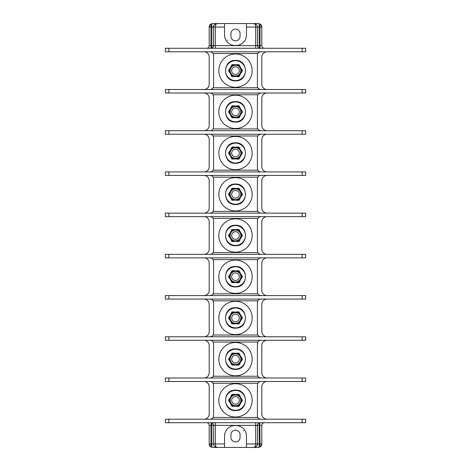 <?xml version="1.0" encoding="UTF-8"?>
<svg xmlns="http://www.w3.org/2000/svg" width="471" height="471" viewBox="0 0 471 471"><rect width="100%" height="100%" fill="white"/><g stroke="black" fill="none" stroke-linecap="round" stroke-linejoin="round"><path stroke-width="0.71" d="M302.147 48.277L305.655 48.277L305.655 51.786L302.147 51.786L302.147 48.277L165.345 48.277L165.345 51.786L302.147 51.786M260.587 89.478A3.509 3.509 0 0 0 260.928 89.496C259.321 89.272 258.308 88.683 257.89 87.741A3.509 3.509 0 0 1 257.425 85.987L257.425 55.295A3.509 3.509 0 0 1 257.89 53.541C258.308 52.593 259.321 52.01 260.928 51.786A3.509 3.509 0 0 0 260.587 51.804M260.251 51.851A3.509 3.509 0 0 0 259.927 51.934M267.069 89.496A5.263 5.263 0 0 1 261.805 84.232L261.805 57.05A5.263 5.263 0 0 1 267.069 51.786M259.927 89.349A3.509 3.509 0 0 0 260.251 89.425M302.147 89.496L305.655 89.496L305.655 92.999L302.147 92.999L302.147 89.496L165.345 89.496L165.345 92.999L302.147 92.999M256.618 24.822A3.509 3.509 0 0 1 257.425 27.059L259.18 27.059L259.18 45.646C259.215 47.212 259.509 48.083 260.051 48.277L260.051 45.646L261.805 45.646A2.632 2.632 0 0 0 264.437 48.277A2.632 2.632 0 0 1 261.805 45.646L261.805 27.059L260.051 24.021C260.999 24.421 261.588 25.422 261.805 27.018M259.786 422.734L260.051 443.941L259.18 443.941L259.18 446.979L260.051 446.979L258.296 447.45L259.18 446.979L260.051 443.947L261.805 443.941L261.805 425.354L259.18 425.354L259.18 443.941L257.425 443.941L257.425 425.354L257.996 423.712M267.069 381.504A5.263 5.263 0 0 0 261.805 386.768L261.805 413.95A5.263 5.263 0 0 0 267.069 419.214M267.069 340.292A5.263 5.263 0 0 0 261.805 345.555L261.805 372.738A5.263 5.263 0 0 0 267.069 378.001M267.069 299.079A5.263 5.263 0 0 0 261.805 304.337L261.805 331.519A5.263 5.263 0 0 0 267.069 336.783M267.069 257.861A5.263 5.263 0 0 0 261.805 263.124L261.805 290.307A5.263 5.263 0 0 0 267.069 295.57M267.069 216.648A5.263 5.263 0 0 0 261.805 221.906L261.805 249.094A5.263 5.263 0 0 0 267.069 254.352M267.069 175.43A5.263 5.263 0 0 0 261.805 180.693L261.805 207.876A5.263 5.263 0 0 0 267.069 213.139M267.069 134.217A5.263 5.263 0 0 0 261.805 139.481L261.805 166.663A5.263 5.263 0 0 0 267.069 171.921M267.069 92.999A5.263 5.263 0 0 0 261.805 98.262L261.805 125.445A5.263 5.263 0 0 0 267.069 130.708M256.365 24.545A3.509 3.509 0 0 0 253.916 23.55C256.147 23.862 257.319 25.034 257.425 27.053L257.425 45.646L257.425 27.059L255.671 27.059C255.618 25.034 255.035 23.862 253.916 23.55L258.302 23.55L260.051 24.021L258.296 23.55L259.18 24.021A1.754 1.148 -60 0 1 260.051 24.021M258.22 47.536L257.914 47.177M257.69 46.8L257.507 46.317M257.431 45.864L257.425 27.059L257.425 45.693M255.671 48.277L255.671 45.646L257.425 45.646A2.632 2.632 0 0 0 260.051 48.277A2.632 2.632 0 0 1 257.425 45.646L260.051 45.646L260.051 27.059L259.18 24.021L259.18 27.059L261.805 27.059M211.214 48.266L210.943 48.277A2.632 2.632 0 0 0 213.575 45.646L213.004 47.288M206.563 48.277A2.632 2.632 0 0 0 209.195 45.646L210.949 45.646L210.949 48.277C211.508 48.024 211.797 47.147 211.82 45.646L213.575 45.646L213.575 27.059L213.575 45.646L255.671 45.646L255.671 27.059L246.463 27.059L246.463 23.55L253.916 23.55M210.949 27.059L209.195 27.059L210.949 24.021L212.704 23.55L211.82 24.021L210.949 27.053L210.949 45.646L211.82 45.646L211.82 27.059L210.949 27.059M209.195 45.646L209.195 27.059M203.931 89.496A5.263 5.263 0 0 0 209.195 84.232L209.195 57.05A5.263 5.263 0 0 0 203.931 51.786M203.931 130.708A5.263 5.263 0 0 0 209.195 125.445L209.195 98.262A5.263 5.263 0 0 0 203.931 92.999M203.931 171.921A5.263 5.263 0 0 0 209.195 166.663L209.195 139.481A5.263 5.263 0 0 0 203.931 134.217M203.931 213.139A5.263 5.263 0 0 0 209.195 207.876L209.195 180.693A5.263 5.263 0 0 0 203.931 175.43M203.931 254.352A5.263 5.263 0 0 0 209.195 249.094L209.195 221.906A5.263 5.263 0 0 0 203.931 216.648M203.931 295.57A5.263 5.263 0 0 0 209.195 290.307L209.195 263.124A5.263 5.263 0 0 0 203.931 257.861M203.931 336.783A5.263 5.263 0 0 0 209.195 331.519L209.195 304.337A5.263 5.263 0 0 0 203.931 299.079M203.931 378.001A5.263 5.263 0 0 0 209.195 372.738L209.195 345.555A5.263 5.263 0 0 0 203.931 340.292M203.931 419.214A5.263 5.263 0 0 0 209.195 413.95L209.195 386.768A5.263 5.263 0 0 0 203.931 381.504M209.195 443.941L210.949 443.941L211.82 446.979L212.704 447.45L210.949 446.979L209.195 443.941L209.195 425.354A2.632 2.632 0 0 0 206.563 422.723A2.632 2.632 0 0 1 209.195 425.354L210.949 425.354L211.22 422.734M210.413 51.804A3.509 3.509 0 0 0 210.072 51.786C211.679 52.01 212.692 52.593 213.11 53.541A3.509 3.509 0 0 1 213.575 55.295L213.575 85.987A3.509 3.509 0 0 1 213.11 87.741C212.692 88.683 211.679 89.272 210.072 89.496A3.509 3.509 0 0 0 210.413 89.478M210.749 89.425A3.509 3.509 0 0 0 211.073 89.349M211.073 51.934A3.509 3.509 0 0 0 210.749 51.851M218.838 70.638A16.662 16.662 0 0 0 235.5 87.3A16.662 16.662 0 0 0 252.162 70.638A16.662 16.662 0 0 0 235.5 53.977A16.662 16.662 0 0 0 218.838 70.638M230.796 74.571L232.015 76.679L230.796 74.571M229.978 72.611L229.978 72.611A5.864 5.864 0 0 0 231.031 74.436M229.748 68.531L228.529 70.638L229.748 68.531M232.015 64.604L230.825 66.729A6.094 6.094 0 0 1 234.446 64.639L232.015 64.604L234.446 64.874A5.864 5.864 0 0 1 236.554 64.874L236.554 64.639A6.094 6.094 0 0 1 240.175 66.729L238.985 64.604L240.175 66.729M238.985 76.679L240.175 74.553A6.094 6.094 0 0 1 236.554 76.643L238.985 76.679L236.554 76.408A5.864 5.864 0 0 1 234.446 76.408L232.015 76.679M229.748 72.746L228.529 70.638M229.978 68.666A5.864 5.864 0 0 1 231.031 66.847L230.825 66.729M241.022 68.666L241.022 68.666A5.864 5.864 0 0 0 239.969 66.847M241.223 72.728L242.471 70.638L241.223 72.728A6.094 6.094 0 0 0 241.223 68.548M234.446 76.643A6.094 6.094 0 0 1 230.825 74.553M229.777 68.548A6.094 6.094 0 0 0 229.777 72.728M241.022 72.611A5.864 5.864 0 0 1 239.969 74.436L240.175 74.553M230.16 70.638A5.34 5.34 0 0 0 235.5 75.978A5.34 5.34 0 0 0 240.84 70.638A5.34 5.34 0 0 0 235.5 65.298A5.34 5.34 0 0 0 230.16 70.638M238.985 64.604L236.554 64.639M241.252 68.531L242.471 70.638M231.685 70.638A3.815 3.815 0 0 0 235.5 74.453A3.815 3.815 0 0 0 239.315 70.638A3.815 3.815 0 0 0 235.5 66.823A3.815 3.815 0 0 0 231.685 70.638M260.587 130.691A3.509 3.509 0 0 0 260.928 130.708C259.321 130.485 258.308 129.902 257.89 128.954A3.509 3.509 0 0 1 257.425 127.199L257.425 96.508A3.509 3.509 0 0 1 257.89 94.753C258.308 93.811 259.321 93.229 260.928 92.999A3.509 3.509 0 0 0 260.587 93.017M260.251 93.07A3.509 3.509 0 0 0 259.927 93.146M259.927 130.561A3.509 3.509 0 0 0 260.251 130.644M210.413 93.017A3.509 3.509 0 0 0 210.072 92.999C211.679 93.229 212.692 93.811 213.11 94.753A3.509 3.509 0 0 1 213.575 96.508L213.575 127.199A3.509 3.509 0 0 1 213.11 128.954C212.692 129.902 211.679 130.485 210.072 130.708A3.509 3.509 0 0 0 210.413 130.691M302.147 130.708L305.655 130.708L305.655 134.217L302.147 134.217L302.147 130.708L165.345 130.708L165.345 134.217L302.147 134.217M260.587 171.909A3.509 3.509 0 0 0 260.928 171.921C259.321 171.697 258.308 171.114 257.89 170.172A3.509 3.509 0 0 1 257.425 168.418L257.425 137.726A3.509 3.509 0 0 1 257.89 135.972C258.308 135.024 259.321 134.441 260.928 134.217A3.509 3.509 0 0 0 260.587 134.235M260.251 134.282A3.509 3.509 0 0 0 259.927 134.365M259.927 171.78A3.509 3.509 0 0 0 260.251 171.856M210.413 134.235A3.509 3.509 0 0 0 210.072 134.217C211.679 134.441 212.692 135.024 213.11 135.972A3.509 3.509 0 0 1 213.575 137.726L213.575 168.418A3.509 3.509 0 0 1 213.11 170.172C212.692 171.114 211.679 171.697 210.072 171.921A3.509 3.509 0 0 0 210.413 171.909M302.147 171.921L305.655 171.921L305.655 175.43L302.147 175.43L302.147 171.921L165.345 171.921L165.345 175.43L302.147 175.43M260.587 213.122A3.509 3.509 0 0 0 260.928 213.139C259.321 212.916 258.308 212.327 257.89 211.385A3.509 3.509 0 0 1 257.425 209.63L257.425 178.939A3.509 3.509 0 0 1 257.89 177.184C258.308 176.242 259.321 175.654 260.928 175.43A3.509 3.509 0 0 0 260.587 175.447M260.251 175.5A3.509 3.509 0 0 0 259.927 175.577M259.927 212.992A3.509 3.509 0 0 0 260.251 213.075M302.147 213.139L305.655 213.139L305.655 216.648L302.147 216.648L302.147 213.139L165.345 213.139L165.345 216.648L302.147 216.648M210.413 175.447A3.509 3.509 0 0 0 210.072 175.43C211.679 175.654 212.692 176.242 213.11 177.184A3.509 3.509 0 0 1 213.575 178.939L213.575 209.63A3.509 3.509 0 0 1 213.11 211.385C212.692 212.327 211.679 212.916 210.072 213.139A3.509 3.509 0 0 0 210.413 213.122M210.749 213.075A3.509 3.509 0 0 0 211.073 212.992M211.073 175.577A3.509 3.509 0 0 0 210.749 175.5M210.749 171.856A3.509 3.509 0 0 0 211.073 171.78M211.073 134.365A3.509 3.509 0 0 0 210.749 134.282M210.749 130.644A3.509 3.509 0 0 0 211.073 130.561M211.073 93.146A3.509 3.509 0 0 0 210.749 93.07M218.838 111.857A16.662 16.662 0 0 0 235.5 128.518A16.662 16.662 0 0 0 252.162 111.857A16.662 16.662 0 0 0 235.5 95.195A16.662 16.662 0 0 0 218.838 111.857M230.796 115.784L232.015 117.891L230.796 115.784M229.978 113.829L229.978 113.829A5.864 5.864 0 0 0 231.031 115.648M229.748 109.749L228.529 111.857L229.748 109.749M232.015 105.816L230.825 107.941A6.094 6.094 0 0 1 234.446 105.851L232.015 105.816L234.446 106.087A5.864 5.864 0 0 1 236.554 106.087L236.554 105.851A6.094 6.094 0 0 1 240.175 107.941L238.985 105.816L240.175 107.941M238.985 117.891L240.175 115.766A6.094 6.094 0 0 1 236.554 117.856L238.985 117.891L236.554 117.62A5.864 5.864 0 0 1 234.446 117.62L232.015 117.891M229.748 113.964L228.529 111.857M229.978 109.884A5.864 5.864 0 0 1 231.031 108.059L230.825 107.941M241.022 109.884L241.022 109.884A5.864 5.864 0 0 0 239.969 108.059M241.223 113.947L242.471 111.857L241.223 113.947A6.094 6.094 0 0 0 241.223 109.767M234.446 117.856A6.094 6.094 0 0 1 230.825 115.766M229.777 109.767A6.094 6.094 0 0 0 229.777 113.947M241.022 113.829A5.864 5.864 0 0 1 239.969 115.648L240.175 115.766M230.16 111.857A5.34 5.34 0 0 0 235.5 117.197A5.34 5.34 0 0 0 240.84 111.857A5.34 5.34 0 0 0 235.5 106.517A5.34 5.34 0 0 0 230.16 111.857M238.985 105.816L236.554 105.851M241.252 109.749L242.471 111.857M231.685 111.857A3.815 3.815 0 0 0 235.5 115.672A3.815 3.815 0 0 0 239.315 111.857A3.815 3.815 0 0 0 235.5 108.042A3.815 3.815 0 0 0 231.685 111.857M218.838 194.287A16.662 16.662 0 0 0 235.5 210.949A16.662 16.662 0 0 0 252.162 194.287A16.662 16.662 0 0 0 235.5 177.626A16.662 16.662 0 0 0 218.838 194.287M230.796 198.214L232.015 200.322L230.796 198.214M229.978 196.26L229.978 196.26A5.864 5.864 0 0 0 231.031 198.079M229.748 192.18L228.529 194.287L229.748 192.18M232.015 188.247L230.825 190.372A6.094 6.094 0 0 1 234.446 188.282L232.015 188.247L234.446 188.518A5.864 5.864 0 0 1 236.554 188.518L236.554 188.282A6.094 6.094 0 0 1 240.175 190.372L238.985 188.247L240.175 190.372M238.985 200.322L240.175 198.197A6.094 6.094 0 0 1 236.554 200.287L238.985 200.322L236.554 200.051A5.864 5.864 0 0 1 234.446 200.051L232.015 200.322M229.748 196.395L228.529 194.287M229.978 192.315A5.864 5.864 0 0 1 231.031 190.49L230.825 190.372M241.022 192.315L241.022 192.315A5.864 5.864 0 0 0 239.969 190.49M241.223 196.378L242.471 194.287L241.223 196.378A6.094 6.094 0 0 0 241.223 192.197M234.446 200.287A6.094 6.094 0 0 1 230.825 198.197M229.777 192.197A6.094 6.094 0 0 0 229.777 196.378M241.022 196.26A5.864 5.864 0 0 1 239.969 198.079L240.175 198.197M230.16 194.287A5.34 5.34 0 0 0 235.5 199.627A5.34 5.34 0 0 0 240.84 194.287A5.34 5.34 0 0 0 235.5 188.948A5.34 5.34 0 0 0 230.16 194.287M238.985 188.247L236.554 188.282M241.252 192.18L242.471 194.287M231.685 194.287A3.815 3.815 0 0 0 235.5 198.097A3.815 3.815 0 0 0 239.315 194.287A3.815 3.815 0 0 0 235.5 190.472A3.815 3.815 0 0 0 231.685 194.287M210.413 216.666A3.509 3.509 0 0 0 210.072 216.648C211.679 216.872 212.692 217.455 213.11 218.403A3.509 3.509 0 0 1 213.575 220.151L213.575 250.849A3.509 3.509 0 0 1 213.11 252.597C212.692 253.545 211.679 254.128 210.072 254.352A3.509 3.509 0 0 0 210.413 254.334M210.749 254.287A3.509 3.509 0 0 0 211.073 254.205M211.073 216.795A3.509 3.509 0 0 0 210.749 216.713M260.587 254.334A3.509 3.509 0 0 0 260.928 254.352C259.321 254.128 258.308 253.545 257.89 252.597A3.509 3.509 0 0 1 257.425 250.849L257.425 220.151A3.509 3.509 0 0 1 257.89 218.403C258.308 217.455 259.321 216.872 260.928 216.648A3.509 3.509 0 0 0 260.587 216.666M260.251 216.713A3.509 3.509 0 0 0 259.927 216.795M259.927 254.205A3.509 3.509 0 0 0 260.251 254.287M260.587 295.553A3.509 3.509 0 0 0 260.928 295.57C259.321 295.346 258.308 294.758 257.89 293.816A3.509 3.509 0 0 1 257.425 292.061L257.425 261.37A3.509 3.509 0 0 1 257.89 259.615C258.308 258.673 259.321 258.084 260.928 257.861A3.509 3.509 0 0 0 260.587 257.878M260.251 257.925A3.509 3.509 0 0 0 259.927 258.008M259.927 295.423A3.509 3.509 0 0 0 260.251 295.5M302.147 295.57L305.655 295.57L305.655 299.079L302.147 299.079L302.147 295.57L165.345 295.57L165.345 299.079L302.147 299.079M210.413 257.878A3.509 3.509 0 0 0 210.072 257.861C211.679 258.084 212.692 258.673 213.11 259.615A3.509 3.509 0 0 1 213.575 261.37L213.575 292.061A3.509 3.509 0 0 1 213.11 293.816C212.692 294.758 211.679 295.346 210.072 295.57A3.509 3.509 0 0 0 210.413 295.553M210.749 295.5A3.509 3.509 0 0 0 211.073 295.423M211.073 258.008A3.509 3.509 0 0 0 210.749 257.925M211.073 299.22A3.509 3.509 0 0 0 210.749 299.144M210.413 299.091A3.509 3.509 0 0 0 210.072 299.079C211.679 299.303 212.692 299.886 213.11 300.828A3.509 3.509 0 0 1 213.575 302.582L213.575 333.274A3.509 3.509 0 0 1 213.11 335.028C212.692 335.976 211.679 336.559 210.072 336.783A3.509 3.509 0 0 0 210.413 336.765M210.749 336.718A3.509 3.509 0 0 0 211.073 336.635M302.147 336.783L305.655 336.783L305.655 340.292L302.147 340.292L302.147 336.783L165.345 336.783L165.345 340.292L302.147 340.292M260.587 336.765A3.509 3.509 0 0 0 260.928 336.783C259.321 336.559 258.308 335.976 257.89 335.028A3.509 3.509 0 0 1 257.425 333.274L257.425 302.582A3.509 3.509 0 0 1 257.89 300.828C258.308 299.886 259.321 299.303 260.928 299.079A3.509 3.509 0 0 0 260.587 299.091M260.251 299.144A3.509 3.509 0 0 0 259.927 299.22M259.927 336.635A3.509 3.509 0 0 0 260.251 336.718M260.587 377.983A3.509 3.509 0 0 0 260.928 378.001C259.321 377.771 258.308 377.189 257.89 376.247A3.509 3.509 0 0 1 257.425 374.492L257.425 343.801A3.509 3.509 0 0 1 257.89 342.046C258.308 341.098 259.321 340.515 260.928 340.292A3.509 3.509 0 0 0 260.587 340.309M260.251 340.356A3.509 3.509 0 0 0 259.927 340.439M259.927 377.854A3.509 3.509 0 0 0 260.251 377.93M302.147 378.001L305.655 378.001L305.655 381.504L302.147 381.504L302.147 378.001L165.345 378.001L165.345 381.504L302.147 381.504M210.413 340.309A3.509 3.509 0 0 0 210.072 340.292C211.679 340.515 212.692 341.098 213.11 342.046A3.509 3.509 0 0 1 213.575 343.801L213.575 374.492A3.509 3.509 0 0 1 213.11 376.247C212.692 377.189 211.679 377.771 210.072 378.001A3.509 3.509 0 0 0 210.413 377.983M210.749 377.93A3.509 3.509 0 0 0 211.073 377.854M211.073 340.439A3.509 3.509 0 0 0 210.749 340.356M211.073 381.651A3.509 3.509 0 0 0 210.749 381.575M210.413 381.522A3.509 3.509 0 0 0 210.072 381.504C211.679 381.728 212.692 382.317 213.11 383.259A3.509 3.509 0 0 1 213.575 385.013L213.575 415.705A3.509 3.509 0 0 1 213.11 417.459C212.692 418.407 211.679 418.99 210.072 419.214A3.509 3.509 0 0 0 210.413 419.196M210.749 419.149A3.509 3.509 0 0 0 211.073 419.066M302.147 419.214L305.655 419.214L305.655 422.723L302.147 422.723L302.147 419.214L165.345 419.214L165.345 422.723L302.147 422.723M260.587 419.196A3.509 3.509 0 0 0 260.928 419.214C259.321 418.99 258.308 418.407 257.89 417.459A3.509 3.509 0 0 1 257.425 415.705L257.425 385.013A3.509 3.509 0 0 1 257.89 383.259C258.308 382.317 259.321 381.728 260.928 381.504A3.509 3.509 0 0 0 260.587 381.522M260.251 381.575A3.509 3.509 0 0 0 259.927 381.651M259.927 419.066A3.509 3.509 0 0 0 260.251 419.149M264.437 422.723A2.632 2.632 0 0 0 261.805 425.354A2.632 2.632 0 0 1 264.437 422.723M213.569 425.136L210.949 425.354L210.949 443.941L211.82 443.941L211.82 425.354C211.785 423.788 211.491 422.917 210.949 422.723A2.632 2.632 0 0 1 213.575 425.354L213.575 425.307M212.78 423.464L213.086 423.823M213.31 424.2L213.493 424.683M255.671 422.723L255.671 425.354L259.18 425.354C259.203 423.853 259.492 422.976 260.051 422.723A2.632 2.632 0 0 0 257.425 425.354L257.425 443.941C257.319 445.966 256.147 447.138 253.916 447.45C255.029 447.138 255.618 445.966 255.671 443.947L257.425 443.941A3.509 3.509 0 0 1 257.413 444.171A3.509 3.509 0 0 0 257.425 443.941M261.805 443.941L260.051 446.979C260.987 446.596 261.57 445.601 261.805 443.982M214.635 446.455A3.509 3.509 0 0 0 217.084 447.45C214.853 447.138 213.681 445.966 213.575 443.947L211.82 443.941L211.82 446.979A1.754 1.148 120 0 1 210.949 446.979L212.698 447.45L253.916 447.45A3.509 3.509 0 0 0 255.959 446.791A3.509 3.509 0 0 1 253.916 447.45C256.424 446.897 257.59 445.737 257.425 443.97M258.302 447.45L253.916 447.45M210.949 446.979L210.949 446.979C209.995 446.567 209.412 445.566 209.195 443.982M211.461 422.77L210.949 422.723A2.632 2.632 0 0 1 213.575 425.354L213.575 443.941A3.509 3.509 0 0 0 214.382 446.178M213.575 443.941L215.329 443.941C215.382 445.966 215.965 447.138 217.084 447.45M246.463 447.45L246.463 436.052A10.521 10.521 0 0 0 235.936 425.525L235.064 425.525A10.521 10.521 0 0 0 224.537 436.052L224.537 447.45M257.213 445.136A3.509 3.509 0 0 0 257.407 444.3A3.509 3.509 0 0 1 257.213 445.136M243.219 430.788L243.566 430.788L243.219 430.788M230.937 434.733L230.937 437.365A4.563 4.563 0 0 0 235.5 441.928A4.563 4.563 0 0 0 240.063 437.365L240.063 434.733A4.563 4.563 0 0 0 235.5 430.176A4.563 4.563 0 0 0 230.937 434.733M213.575 27.059A3.509 3.509 0 0 1 213.787 25.864A3.509 3.509 0 0 0 213.575 27.059L211.82 27.059L211.82 24.021L210.949 24.021L212.698 23.55L217.084 23.55A3.509 3.509 0 0 0 215.147 24.133A3.509 3.509 0 0 1 217.084 23.55C215.971 23.862 215.382 25.034 215.329 27.053L213.575 27.059C213.681 25.034 214.853 23.862 217.084 23.55L246.463 23.55M246.463 27.059L246.463 34.948A10.521 10.521 0 0 1 235.936 45.475L235.064 45.475A10.521 10.521 0 0 1 224.537 34.948L224.537 27.059L215.329 27.059L215.329 48.277M227.781 40.212L227.434 40.212L227.781 40.212M240.063 36.267L240.063 33.635A4.563 4.563 0 0 0 235.5 29.072A4.563 4.563 0 0 0 230.937 33.635L230.937 36.267A4.563 4.563 0 0 0 235.5 40.824A4.563 4.563 0 0 0 240.063 36.267M224.537 23.55L224.537 27.059M214.075 25.257A3.509 3.509 0 0 1 214.287 24.939A3.509 3.509 0 0 0 214.075 25.257M218.838 400.362A16.662 16.662 0 0 0 235.5 417.023A16.662 16.662 0 0 0 252.162 400.362A16.662 16.662 0 0 0 235.5 383.7A16.662 16.662 0 0 0 218.838 400.362M230.796 404.289L232.015 406.396L230.796 404.289M229.978 402.334L229.978 402.334A5.864 5.864 0 0 0 231.031 404.153M229.748 398.254L228.529 400.362L229.777 398.272A6.094 6.094 0 0 0 229.777 402.452M231.031 396.564L231.031 396.564A5.864 5.864 0 0 0 229.978 398.389L229.777 398.272M230.825 396.447A6.094 6.094 0 0 1 234.446 394.357L232.015 394.321L234.446 394.592A5.864 5.864 0 0 1 236.554 394.592L236.554 394.357A6.094 6.094 0 0 1 240.175 396.447L238.985 394.321L240.175 396.447M239.969 396.564A5.864 5.864 0 0 1 241.022 398.389L241.223 398.272A6.094 6.094 0 0 1 241.223 402.452L241.022 402.334A5.864 5.864 0 0 1 239.969 404.153L240.175 404.271A6.094 6.094 0 0 1 236.554 406.361L238.985 406.396L236.554 406.126A5.864 5.864 0 0 1 234.446 406.126L232.015 406.396M229.748 402.469L228.529 400.362M230.796 396.429L232.015 394.321M241.252 402.469L242.471 400.362L241.223 402.452M240.204 404.289L238.985 406.396M234.446 406.361A6.094 6.094 0 0 1 230.825 404.271M230.16 400.362A5.34 5.34 0 0 0 235.5 405.702A5.34 5.34 0 0 0 240.84 400.362A5.34 5.34 0 0 0 235.5 395.022A5.34 5.34 0 0 0 230.16 400.362M238.985 394.321L236.554 394.357M241.252 398.254L242.471 400.362M231.685 400.362A3.815 3.815 0 0 0 235.5 404.177A3.815 3.815 0 0 0 239.315 400.362A3.815 3.815 0 0 0 235.5 396.547A3.815 3.815 0 0 0 231.685 400.362M218.838 359.143A16.662 16.662 0 0 0 235.5 375.805A16.662 16.662 0 0 0 252.162 359.143A16.662 16.662 0 0 0 235.5 342.482A16.662 16.662 0 0 0 218.838 359.143M230.796 363.076L232.015 365.184L230.796 363.076M229.978 361.116L229.978 361.116A5.864 5.864 0 0 0 231.031 362.941M229.748 357.036L228.529 359.143L229.777 357.053A6.094 6.094 0 0 0 229.777 361.233M231.031 355.352L231.031 355.352A5.864 5.864 0 0 0 229.978 357.171L229.777 357.053M230.825 355.234A6.094 6.094 0 0 1 234.446 353.144L232.015 353.109L234.446 353.38A5.864 5.864 0 0 1 236.554 353.38L236.554 353.144A6.094 6.094 0 0 1 240.175 355.234L238.985 353.109L240.175 355.234M239.969 355.352A5.864 5.864 0 0 1 241.022 357.171L241.223 357.053A6.094 6.094 0 0 1 241.223 361.233L241.022 361.116A5.864 5.864 0 0 1 239.969 362.941L240.175 363.059A6.094 6.094 0 0 1 236.554 365.149L238.985 365.184L236.554 364.913A5.864 5.864 0 0 1 234.446 364.913L232.015 365.184M229.748 361.251L228.529 359.143M230.796 355.216L232.015 353.109M241.252 361.251L242.471 359.143L241.223 361.233M240.204 363.076L238.985 365.184M234.446 365.149A6.094 6.094 0 0 1 230.825 363.059M230.16 359.143A5.34 5.34 0 0 0 235.5 364.483A5.34 5.34 0 0 0 240.84 359.143A5.34 5.34 0 0 0 235.5 353.803A5.34 5.34 0 0 0 230.16 359.143M238.985 353.109L236.554 353.144M241.252 357.036L242.471 359.143M231.685 359.143A3.815 3.815 0 0 0 235.5 362.958A3.815 3.815 0 0 0 239.315 359.143A3.815 3.815 0 0 0 235.5 355.328A3.815 3.815 0 0 0 231.685 359.143M218.838 317.931A16.662 16.662 0 0 0 235.5 334.593A16.662 16.662 0 0 0 252.162 317.931A16.662 16.662 0 0 0 235.5 301.269A16.662 16.662 0 0 0 218.838 317.931M230.796 321.858L232.015 323.966L230.796 321.858M229.978 319.903L229.978 319.903A5.864 5.864 0 0 0 231.031 321.722M229.748 315.823L228.529 317.931L229.777 315.841A6.094 6.094 0 0 0 229.777 320.021M231.031 314.133L231.031 314.133A5.864 5.864 0 0 0 229.978 315.959L229.777 315.841M230.825 314.016A6.094 6.094 0 0 1 234.446 311.926L232.015 311.89L234.446 312.161A5.864 5.864 0 0 1 236.554 312.161L236.554 311.926A6.094 6.094 0 0 1 240.175 314.016L238.985 311.89L240.175 314.016M239.969 314.133A5.864 5.864 0 0 1 241.022 315.959L241.223 315.841A6.094 6.094 0 0 1 241.223 320.021L241.022 319.903A5.864 5.864 0 0 1 239.969 321.722L240.175 321.84A6.094 6.094 0 0 1 236.554 323.93L238.985 323.966L236.554 323.695A5.864 5.864 0 0 1 234.446 323.695L232.015 323.966M229.748 320.039L228.529 317.931M230.796 313.998L232.015 311.89M241.252 320.039L242.471 317.931L241.223 320.021M240.204 321.858L238.985 323.966M234.446 323.93A6.094 6.094 0 0 1 230.825 321.84M230.16 317.931A5.34 5.34 0 0 0 235.5 323.271A5.34 5.34 0 0 0 240.84 317.931A5.34 5.34 0 0 0 235.5 312.591A5.34 5.34 0 0 0 230.16 317.931M238.985 311.89L236.554 311.926M241.252 315.823L242.471 317.931M231.685 317.931A3.815 3.815 0 0 0 235.5 321.746A3.815 3.815 0 0 0 239.315 317.931A3.815 3.815 0 0 0 235.5 314.116A3.815 3.815 0 0 0 231.685 317.931M302.147 254.352L305.655 254.352L305.655 257.861L302.147 257.861L302.147 254.352L165.345 254.352L165.345 257.861L302.147 257.861M218.838 276.712A16.662 16.662 0 0 0 235.5 293.374A16.662 16.662 0 0 0 252.162 276.712A16.662 16.662 0 0 0 235.5 260.051A16.662 16.662 0 0 0 218.838 276.712M230.796 280.645L232.015 282.753L230.796 280.645M229.978 278.685L229.978 278.685A5.864 5.864 0 0 0 231.031 280.51M229.748 274.605L228.529 276.712L229.777 274.622A6.094 6.094 0 0 0 229.777 278.803M231.031 272.921L231.031 272.921A5.864 5.864 0 0 0 229.978 274.74L229.777 274.622M230.825 272.803A6.094 6.094 0 0 1 234.446 270.713L232.015 270.678L234.446 270.949A5.864 5.864 0 0 1 236.554 270.949L236.554 270.713A6.094 6.094 0 0 1 240.175 272.803L238.985 270.678L240.175 272.803M239.969 272.921A5.864 5.864 0 0 1 241.022 274.74L241.223 274.622A6.094 6.094 0 0 1 241.223 278.803L241.022 278.685A5.864 5.864 0 0 1 239.969 280.51L240.175 280.628A6.094 6.094 0 0 1 236.554 282.718L238.985 282.753L236.554 282.482A5.864 5.864 0 0 1 234.446 282.482L232.015 282.753M229.748 278.82L228.529 276.712M230.796 272.786L232.015 270.678M241.252 278.82L242.471 276.712L241.223 278.803M240.204 280.645L238.985 282.753M234.446 282.718A6.094 6.094 0 0 1 230.825 280.628M230.16 276.712A5.34 5.34 0 0 0 235.5 282.052A5.34 5.34 0 0 0 240.84 276.712A5.34 5.34 0 0 0 235.5 271.373A5.34 5.34 0 0 0 230.16 276.712M238.985 270.678L236.554 270.713M241.252 274.605L242.471 276.712M231.685 276.712A3.815 3.815 0 0 0 235.5 280.528A3.815 3.815 0 0 0 239.315 276.712A3.815 3.815 0 0 0 235.5 272.903A3.815 3.815 0 0 0 231.685 276.712M218.838 235.5A16.662 16.662 0 0 0 235.5 252.162A16.662 16.662 0 0 0 252.162 235.5A16.662 16.662 0 0 0 235.5 218.838A16.662 16.662 0 0 0 218.838 235.5M230.796 239.433L232.015 241.535L230.796 239.433M229.978 237.472L229.978 237.472A5.864 5.864 0 0 0 231.031 239.297M229.748 233.392L228.529 235.5L229.777 233.41A6.094 6.094 0 0 0 229.777 237.59M231.031 231.703L231.031 231.703A5.864 5.864 0 0 0 229.978 233.528L229.777 233.41M230.825 231.585A6.094 6.094 0 0 1 234.446 229.495L232.015 229.465L234.446 229.73A5.864 5.864 0 0 1 236.554 229.73L236.554 229.495A6.094 6.094 0 0 1 240.175 231.585L238.985 229.465L240.175 231.585M239.969 231.703A5.864 5.864 0 0 1 241.022 233.528L241.223 233.41A6.094 6.094 0 0 1 241.223 237.59L241.022 237.472A5.864 5.864 0 0 1 239.969 239.297L240.175 239.415A6.094 6.094 0 0 1 236.554 241.505L238.985 241.535L236.554 241.27A5.864 5.864 0 0 1 234.446 241.27L232.015 241.535M229.748 237.608L228.529 235.5M230.796 231.567L232.015 229.465M241.252 237.608L242.471 235.5L241.223 237.59M240.204 239.433L238.985 241.535M234.446 241.505A6.094 6.094 0 0 1 230.825 239.415M230.16 235.5A5.34 5.34 0 0 0 235.5 240.84A5.34 5.34 0 0 0 240.84 235.5A5.34 5.34 0 0 0 235.5 230.16A5.34 5.34 0 0 0 230.16 235.5M238.985 229.465L236.554 229.495M241.252 233.392L242.471 235.5M231.685 235.5A3.815 3.815 0 0 0 235.5 239.315A3.815 3.815 0 0 0 239.315 235.5A3.815 3.815 0 0 0 235.5 231.685A3.815 3.815 0 0 0 231.685 235.5M218.838 153.069A16.662 16.662 0 0 0 235.5 169.731A16.662 16.662 0 0 0 252.162 153.069A16.662 16.662 0 0 0 235.5 136.407A16.662 16.662 0 0 0 218.838 153.069M230.796 157.002L232.015 159.11L230.796 157.002M229.978 155.041L229.978 155.041A5.864 5.864 0 0 0 231.031 156.867M229.748 150.961L228.529 153.069L229.748 150.961M232.015 147.034L230.825 149.16A6.094 6.094 0 0 1 234.446 147.07L232.015 147.034L234.446 147.305A5.864 5.864 0 0 1 236.554 147.305L236.554 147.07A6.094 6.094 0 0 1 240.175 149.16L238.985 147.034L240.175 149.16M238.985 159.11L240.175 156.984A6.094 6.094 0 0 1 236.554 159.074L238.985 159.11L236.554 158.839A5.864 5.864 0 0 1 234.446 158.839L232.015 159.11M229.748 155.177L228.529 153.069M229.978 151.097A5.864 5.864 0 0 1 231.031 149.278L230.825 149.16M241.022 151.097L241.022 151.097A5.864 5.864 0 0 0 239.969 149.278M241.223 155.159L242.471 153.069L241.223 155.159A6.094 6.094 0 0 0 241.223 150.979M234.446 159.074A6.094 6.094 0 0 1 230.825 156.984M229.777 150.979A6.094 6.094 0 0 0 229.777 155.159M241.022 155.041A5.864 5.864 0 0 1 239.969 156.867L240.175 156.984M230.16 153.069A5.34 5.34 0 0 0 235.5 158.409A5.34 5.34 0 0 0 240.84 153.069A5.34 5.34 0 0 0 235.5 147.729A5.34 5.34 0 0 0 230.16 153.069M238.985 147.034L236.554 147.07M241.252 150.961L242.471 153.069M231.685 153.069A3.815 3.815 0 0 0 235.5 156.884A3.815 3.815 0 0 0 239.315 153.069A3.815 3.815 0 0 0 235.5 149.254A3.815 3.815 0 0 0 231.685 153.069M213.11 87.741L257.89 87.741M257.89 53.541L213.11 53.541M235.5 60.706A9.938 9.938 0 0 1 245.438 70.638A9.938 9.938 0 0 1 235.5 80.576A9.938 9.938 0 0 1 225.562 70.638A9.938 9.938 0 0 1 235.5 60.706M213.11 128.954L257.89 128.954M213.11 170.172L257.89 170.172M257.89 135.972L213.11 135.972M257.89 177.184L213.11 177.184M213.11 211.385L257.89 211.385M257.89 94.753L213.11 94.753M235.5 101.919A9.938 9.938 0 0 1 245.438 111.857A9.938 9.938 0 0 1 235.5 121.789A9.938 9.938 0 0 1 225.562 111.857A9.938 9.938 0 0 1 235.5 101.919M168.853 134.217L168.853 130.708M168.853 175.43L168.853 171.921M235.5 184.349A9.938 9.938 0 0 1 245.438 194.287A9.938 9.938 0 0 1 235.5 204.22A9.938 9.938 0 0 1 225.562 194.287A9.938 9.938 0 0 1 235.5 184.349M257.89 218.403L213.11 218.403M213.11 252.597L257.89 252.597M168.853 216.648L168.853 213.139M213.11 335.028L257.89 335.028M257.89 300.828L213.11 300.828M168.853 299.079L168.853 295.57M257.89 417.459L213.11 417.459M257.89 383.259L213.11 383.259M168.853 381.504L168.853 378.001M215.329 422.723L215.329 425.354L213.575 425.354M246.463 443.941L255.671 443.941L255.671 425.354L215.329 425.354L215.329 443.941L224.537 443.941M168.853 422.723L168.853 419.214M235.5 390.424A9.938 9.938 0 0 1 245.438 400.362A9.938 9.938 0 0 1 235.5 410.294A9.938 9.938 0 0 1 225.562 400.362A9.938 9.938 0 0 1 235.5 390.424M213.11 376.247L257.89 376.247M257.89 342.046L213.11 342.046M235.5 349.211A9.938 9.938 0 0 1 245.438 359.143A9.938 9.938 0 0 1 235.5 369.081A9.938 9.938 0 0 1 225.562 359.143A9.938 9.938 0 0 1 235.5 349.211M168.853 340.292L168.853 336.783M235.5 307.993A9.938 9.938 0 0 1 245.438 317.931A9.938 9.938 0 0 1 235.5 327.863A9.938 9.938 0 0 1 225.562 317.931A9.938 9.938 0 0 1 235.5 307.993M213.11 293.816L257.89 293.816M257.89 259.615L213.11 259.615M235.5 266.78A9.938 9.938 0 0 1 245.438 276.712A9.938 9.938 0 0 1 235.5 286.651A9.938 9.938 0 0 1 225.562 276.712A9.938 9.938 0 0 1 235.5 266.78M168.853 257.861L168.853 254.352M235.5 225.562A9.938 9.938 0 0 1 245.438 235.5A9.938 9.938 0 0 1 235.5 245.438A9.938 9.938 0 0 1 225.562 235.5A9.938 9.938 0 0 1 235.5 225.562M235.5 143.137A9.938 9.938 0 0 1 245.438 153.069A9.938 9.938 0 0 1 235.5 163.007A9.938 9.938 0 0 1 225.562 153.069A9.938 9.938 0 0 1 235.5 143.137M168.853 92.999L168.853 89.496M168.853 51.786L168.853 48.277M257.431 45.828L257.484 46.217M257.543 46.429L257.802 47.012M258.644 47.871L259.127 48.113M235.5 80.882C248.712 81.518 248.712 59.764 235.5 60.4C222.288 59.764 222.288 81.518 235.5 80.882M235.5 122.095C248.712 122.731 248.712 100.977 235.5 101.612C222.288 100.977 222.288 122.731 235.5 122.095M235.5 204.526C248.712 205.162 248.712 183.407 235.5 184.043C222.288 183.407 222.288 205.162 235.5 204.526M213.569 425.172L213.516 424.783M213.457 424.571L213.198 423.988M212.356 423.129L211.873 422.887M217.084 23.55C214.599 24.086 213.428 25.246 213.575 27.03M210.949 24.021C209.978 24.457 209.395 25.452 209.195 27.018M235.5 410.6C248.712 411.236 248.712 389.482 235.5 390.118C222.288 389.482 222.288 411.236 235.5 410.6M235.5 369.388C248.712 370.023 248.712 348.269 235.5 348.905C222.288 348.269 222.288 370.023 235.5 369.388M235.5 328.175C248.712 328.805 248.712 307.051 235.5 307.687C222.288 307.051 222.288 328.805 235.5 328.175M235.5 286.957C248.712 287.593 248.712 265.838 235.5 266.474C222.288 265.838 222.288 287.593 235.5 286.957M235.5 245.744C248.712 246.374 248.712 224.626 235.5 225.256C222.288 224.626 222.288 246.374 235.5 245.744M235.5 163.313C248.712 163.949 248.712 142.195 235.5 142.825C222.288 142.195 222.288 163.949 235.5 163.313"/></g></svg>
